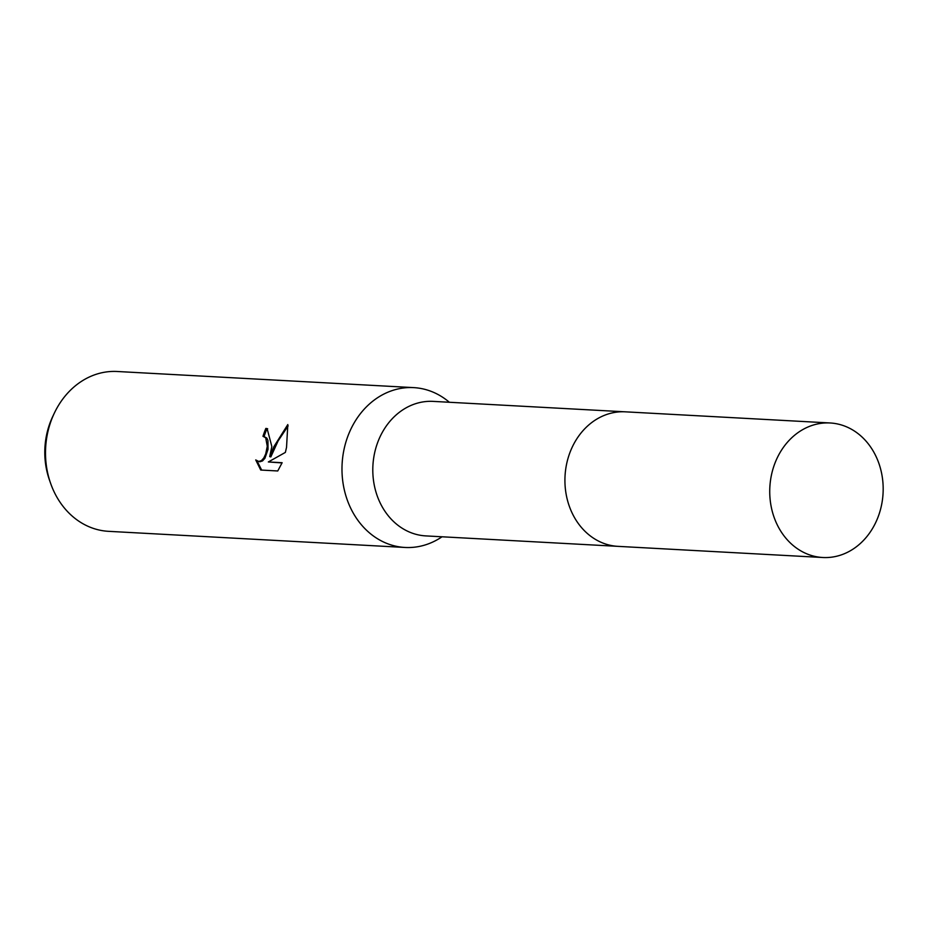 <?xml version="1.0" encoding="UTF-8"?>
<svg xmlns="http://www.w3.org/2000/svg" width="929" height="929" viewBox="0 0 929 929"><rect width="100%" height="100%" fill="white"/><g stroke="black" fill="none" stroke-linecap="round" stroke-linejoin="round"><path stroke-width="1.39" d="M624.509 411.791L433.181 401.386A67.352 56.681 93.1 0 0 374.341 454.269A67.352 56.681 93.1 0 0 425.854 535.905L617.193 546.31M449.369 402.269L448.626 401.653A80.033 67.352 93.1 0 0 413.719 387.625A80.033 67.352 93.1 0 0 343.811 450.472A80.033 67.352 93.1 0 0 405.021 547.46A80.033 67.352 93.1 0 0 441.24 537.31L442.041 536.776M271.849 446.559L269.724 456.615L273.892 446.663L287.816 424.565L286.538 447.36L285.366 452.411L268.342 461.957L282.137 462.712L277.748 470.968L260.724 470.039L255.73 459.936L258.761 461.469L261.432 460.621L263.824 457.951L265.717 453.875L267.273 446.303L265.706 437.768L262.965 436.305A80.033 67.352 -86.9 0 1 265.857 428.42L267.111 428.606L271.849 446.559M413.719 387.625L117.24 371.495A80.033 67.352 93.1 0 0 54.312 413.173A80.033 67.352 93.1 0 0 47.333 434.342A80.033 67.352 93.1 0 0 50.514 483.068A80.033 67.352 93.1 0 0 108.542 531.33L405.021 547.46M54.312 413.173L52.756 416.459A72.334 60.873 93.1 0 0 46.45 435.596A72.334 60.873 93.1 0 0 49.318 479.631L50.514 483.068M263.731 436.421L266.797 438.047L267.935 440.439L268.028 449.334L264.939 458.241L262.547 460.912L259.876 461.759L258.018 461.353M288.141 425.888L278.131 440.892L270.827 456.905L269.724 456.615M282.056 462.932L268.342 461.957M267.657 428.78L266.971 428.71A78.698 66.226 93.1 0 0 264.091 436.514M257.043 460.958L261.664 470.086M266.971 428.71L265.857 428.42M839.607 424.46A67.364 56.692 93.1 0 0 830.12 422.974A67.364 56.692 93.1 0 0 770.362 481.489A67.364 56.692 93.1 0 0 813.316 556.03A67.364 56.692 93.1 0 0 822.792 557.505A67.364 56.692 93.1 0 0 882.55 499.001A67.364 56.692 93.1 0 0 839.607 424.46M830.12 422.974L625.31 411.826A67.364 56.692 93.1 0 0 565.552 470.341A67.364 56.692 93.1 0 0 608.507 544.882A67.364 56.692 93.1 0 0 617.982 546.357L822.792 557.505"/></g></svg>
